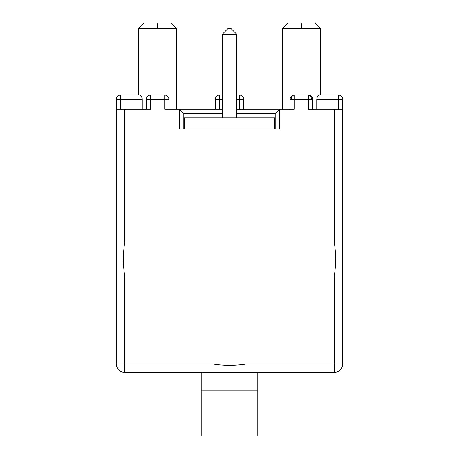 <?xml version="1.0" encoding="UTF-8"?>
<svg xmlns="http://www.w3.org/2000/svg" width="459" height="459" viewBox="0 0 459 459"><rect width="100%" height="100%" fill="white"/><g stroke="black" fill="none" stroke-linecap="round" stroke-linejoin="round"><path stroke-width="0.69" d="M183.807 129.054L183.807 113.493L222.282 113.493M236.718 113.493L275.193 113.493L275.193 129.054M275.193 113.493L279.439 109.248L279.439 129.054L179.561 129.054L179.561 109.248L183.807 113.493M274.769 129.054L274.769 117.739L184.231 117.739L184.231 129.054M335.604 259.209A106.104 106.104 0 0 0 334.192 241.939C336.091 253.454 336.091 264.963 334.192 276.479L334.192 363.901L342.678 363.901A8.486 8.486 0 0 1 334.192 372.387L124.808 372.387A8.486 8.486 0 0 1 116.322 363.901L124.808 363.901L124.808 372.387M201.203 390.781L257.797 390.781L257.797 436.05L201.203 436.05L201.203 372.387M257.797 372.387L257.797 390.781M222.282 34.27L236.718 34.27L231.055 28.607L227.945 28.607L222.282 34.27L222.282 117.739M176.732 109.248L176.732 28.607L157.632 28.607L157.632 22.95L144.195 22.95L171.069 22.95L176.732 28.607L138.532 28.607L138.532 95.099L120.568 95.099L138.532 95.099M301.368 28.607L320.468 28.607L314.805 22.95L287.931 22.95L301.368 22.95L301.368 28.607L282.268 28.607L282.268 109.248M116.322 99.345A4.246 4.246 0 0 1 120.568 95.099L120.568 99.345L116.322 99.345L116.322 363.901M168.952 109.248L168.952 99.345A4.246 4.246 0 0 0 164.706 95.099C167.208 95.26 168.619 96.677 168.952 99.345L164.706 99.345L164.706 95.099L150.558 95.099A4.246 4.246 0 0 0 146.312 99.345C146.639 96.683 148.056 95.265 150.558 95.099L150.558 99.345L146.312 99.345L146.312 109.248M142.25 109.248L142.25 99.345C141.865 96.677 141.079 95.26 139.892 95.099L140.666 95.455L139.892 95.099L120.568 95.099M312.688 109.248L312.688 99.345A4.246 4.246 0 0 0 308.442 95.099A4.246 3.001 90 0 1 311.443 99.345L308.442 99.345L308.442 95.099L294.294 95.099A4.246 4.246 -90 0 0 290.048 99.345L290.048 109.248M294.294 95.099C291.792 95.26 290.381 96.677 290.048 99.345L291.293 99.345A4.246 3.001 90 0 1 294.294 95.099L294.294 99.345L291.293 99.345M338.432 95.099L338.432 99.345L316.75 99.345C317.135 96.683 317.921 95.265 319.108 95.099L338.432 95.099A4.246 4.246 0 0 1 342.678 99.345A4.246 4.246 0 0 0 338.432 95.099L320.468 95.099L338.432 95.099A4.246 4.246 0 0 1 342.678 99.345A4.246 4.246 0 0 0 338.432 95.099M142.25 99.322L142.158 98.335L142.25 99.322M142.158 98.335L141.366 96.275M140.793 95.57L141.217 96.063M222.282 95.099L219.597 95.099A4.246 4.246 0 0 0 215.351 99.345L215.351 109.248M219.597 95.099L219.597 99.345L215.351 99.345A4.246 4.246 0 0 1 219.597 95.099A4.246 4.246 0 0 0 215.351 99.345M243.649 109.248L243.649 99.345A4.246 4.246 0 0 0 239.403 95.099L236.718 95.099M318.334 95.455L319.108 95.099L318.334 95.455M318.207 95.57L317.783 96.063M317.634 96.275L317.158 97.222M316.985 97.715L316.842 98.335M236.718 34.27L236.718 117.739M222.282 109.248L164.706 109.248L164.706 99.345L150.558 99.345L150.558 109.248L116.322 109.248M316.75 109.248L316.75 99.345M320.468 28.607L320.468 95.099M338.432 109.248L338.432 99.345L342.678 99.345L342.678 109.248L308.442 109.248L308.442 99.345L294.294 99.345L294.294 109.248L236.718 109.248M124.808 109.248L124.808 241.939C122.926 253.454 122.926 264.963 124.808 276.479L124.808 363.901L212.23 363.901L217.147 364.595C227.062 365.748 236.936 365.513 246.77 363.901L334.192 363.901L334.192 372.387A8.486 8.486 0 0 0 342.678 363.901L342.678 109.248M142.25 99.345L120.568 99.345L120.568 109.248M311.443 99.345L312.688 99.345A4.246 4.246 0 0 0 308.442 95.099M239.403 95.099L239.403 99.345L236.718 99.345M222.282 99.345L219.597 99.345L219.597 109.248M243.649 99.345L239.403 99.345L239.403 109.248M301.368 22.95L301.368 27.425M334.192 109.248L334.192 241.939M144.195 22.95L138.532 28.607M287.931 22.95L282.268 28.607"/></g></svg>

